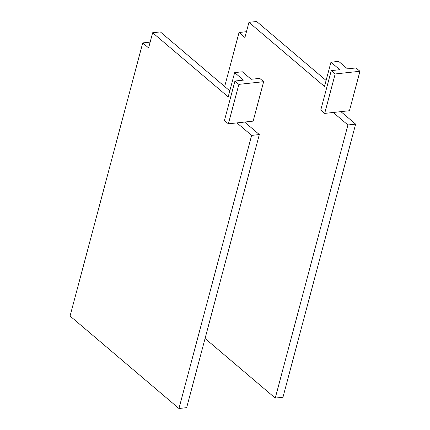 <?xml version="1.0" encoding="UTF-8"?>
<svg xmlns="http://www.w3.org/2000/svg" width="430" height="430" viewBox="0 0 430 430"><rect width="100%" height="100%" fill="white"/><g stroke="black" fill="none" stroke-linecap="round" stroke-linejoin="round"><path stroke-width="0.64" d="M228.378 123.819L238.87 84.366L234.947 81.033L224.449 120.486L228.378 123.819L236.908 122.894L251.62 135.391L178.95 408.5L70.058 316.034L142.728 42.919L148.613 47.918L152.65 32.75L228.19 96.89L234.651 72.616L243.477 80.114L234.947 81.033M150.156 42.118L142.728 42.919M236.908 122.894L244.611 122.061L259.328 134.558L186.658 407.667L178.95 408.5M152.65 32.75L160.352 31.917L229.792 90.875M234.651 72.616L242.353 71.783L251.184 79.281L259.715 78.357L263.638 81.689L253.141 121.136L244.611 122.061M259.328 134.558L251.62 135.391M263.638 81.689L238.87 84.366M224.659 86.521L239.032 32.508L244.917 37.507L248.954 22.333L324.494 86.478L330.955 62.199L338.657 61.366L347.488 68.864L356.019 67.94L359.942 71.272L335.18 73.955L324.682 113.402L333.212 112.477L347.929 124.974L275.259 398.083L205.067 338.48M275.259 398.083L282.962 397.25L355.631 124.141L340.915 111.644L349.445 110.725L359.942 71.272M246.46 31.702L239.032 32.508M330.955 62.199L339.786 69.698L331.256 70.622L335.18 73.955M248.954 22.333L256.662 21.5L326.096 80.458M355.631 124.141L347.929 124.974M340.915 111.644L333.212 112.477M331.256 70.622L320.758 110.069L324.682 113.402"/></g></svg>
